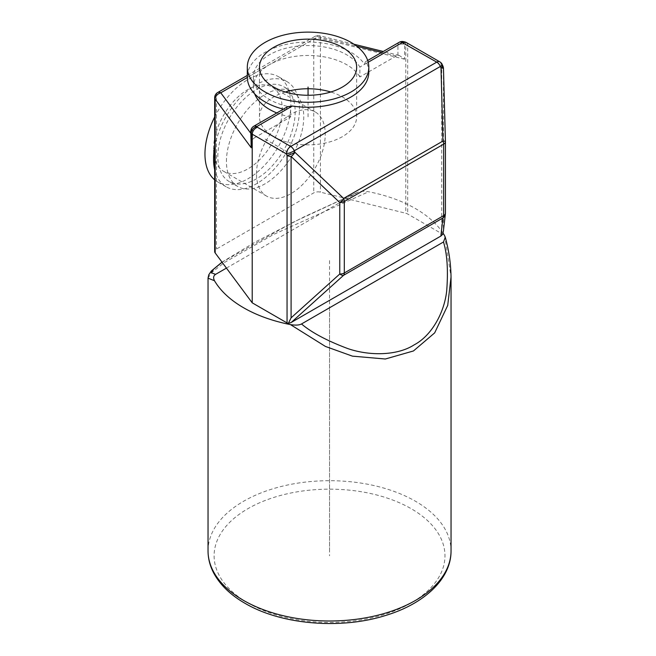 <?xml version="1.0" encoding="UTF-8"?>
<svg xmlns="http://www.w3.org/2000/svg" width="656" height="656" viewBox="0 0 656 656"><rect width="100%" height="100%" fill="white"/><g stroke="black" fill="none" stroke-linecap="round" stroke-linejoin="round"><path stroke-width="0.49" stroke-dasharray="3.28 2.46" d="M443.03 233.126A121.508 70.151 0 0 0 415.453 208.575A121.508 70.151 0 0 0 368.623 191.757C363.58 190.937 359.898 191.15 357.569 192.388L346.721 198.653L405.785 213.266A6.076 3.51 180 0 1 407.688 214.012L441.701 233.651A6.076 3.51 180 0 1 442.652 234.364M222.015 262.146L255.168 242.056L303.613 217.079L358.11 192.118L293.027 222.31L222.081 262.228M226.435 268.099L346.721 198.653L320.431 192.151A6.076 3.51 180 0 0 313.74 192.889L216.455 249.059A6.076 3.51 180 0 0 214.676 251.535M208.034 278.16L211.355 272.789L224.409 262.531L273.749 234.372L368.623 191.757M444.588 235.611L451.041 276.971M214.676 97.769A6.076 3.51 180 0 1 216.455 95.284L216.455 249.059M226.435 161.45A54.678 31.57 -60 0 1 250.305 106.428A54.678 31.57 -60 0 1 292.437 91.774A54.678 31.57 -60 0 1 303.761 116.809A54.678 31.57 -60 0 1 279.899 171.831A54.678 31.57 -60 0 1 237.759 186.484A54.678 31.57 -60 0 1 226.435 161.45M217.841 156.489A54.678 31.57 -60 0 1 241.711 101.467A54.678 31.57 -60 0 1 283.843 86.813A54.678 31.57 -60 0 1 295.167 111.848A54.678 31.57 -60 0 1 271.305 166.87A54.678 31.57 -60 0 1 229.165 181.523A54.678 31.57 -60 0 1 217.841 156.489M214.676 147.018A60.754 35.08 -60 0 1 244.729 93.267A60.754 35.08 -60 0 1 286.885 81.557A60.754 35.08 -60 0 1 299.464 109.363A60.754 35.08 -60 0 1 272.945 170.503A60.754 35.08 -60 0 1 226.131 186.78A60.754 35.08 -60 0 1 214.676 169.617M214.676 116.973A60.754 35.08 -60 0 1 278.292 76.596A60.754 35.08 -60 0 1 290.879 104.402A60.754 35.08 -60 0 1 264.352 165.542A60.754 35.08 -60 0 1 217.538 181.819A60.754 35.08 -60 0 1 214.676 179.826M213.553 149.051A48.601 28.06 -60 0 1 234.766 100.138A48.601 28.06 -60 0 1 272.215 87.117A48.601 28.06 -60 0 1 282.285 109.363A48.601 28.06 -60 0 1 261.072 158.276A48.601 28.06 -60 0 1 223.614 171.298A48.601 28.06 -60 0 1 213.553 149.051M256.504 173.848A48.601 28.06 -60 0 1 277.726 124.943A48.601 28.06 -60 0 1 315.175 111.922A48.601 28.06 -60 0 1 325.245 134.168A48.601 28.06 -60 0 1 304.023 183.081A48.601 28.06 -60 0 1 266.574 196.103A48.601 28.06 -60 0 1 256.504 173.848M254.676 93.865A54.678 31.57 180 0 1 253.38 87.043A54.678 31.57 180 0 1 269.395 64.723L318.037 36.638A6.076 3.51 -120 0 0 315.003 36.334A6.076 3.51 -120 0 0 313.74 39.122A6.076 3.51 180 0 1 320.431 38.376L320.431 192.151M442.997 66.256A6.076 1.033 -23 0 0 441.701 66.149L441.045 64.616A6.076 1.033 157 0 1 442.341 64.723M441.701 233.651L441.701 66.149A6.076 3.51 180 0 1 443.472 68.486L443.382 231.183M250.764 131.495A6.076 3.51 180 0 1 252.544 129.019A6.076 3.51 60 0 1 253.798 126.231M250.764 133.234L254.257 137.94L290.608 116.957L290.608 107.043L285.868 109.773L287.615 106.707M254.257 137.94L252.544 139.293L250.764 144.427M399.201 42.287A6.076 3.51 -120 0 0 397.938 45.067A6.076 3.51 180 0 1 404.629 44.329L404.629 59.212L399.266 55.44L396.224 55.981L359.873 76.965L359.873 67.043A54.678 31.57 0 0 0 299.218 45.969A54.678 31.57 0 0 0 253.38 77.121A54.678 31.57 0 0 0 290.608 107.043M368.811 72.16A60.754 35.071 0 0 0 366.737 63.083L365.302 61.861L364.613 64.313L359.873 67.043M404.85 41.943A6.076 1.952 -76.1 0 1 405.785 44.616L404.629 44.329A6.076 1.952 103.9 0 0 403.694 41.656M283.359 109.167A60.754 35.071 0 0 0 285.868 109.773L252.544 129.019L252.544 139.293M397.938 55.35L397.938 45.067L364.613 64.313A60.754 35.071 0 0 0 351.017 52.324A60.754 35.071 0 0 0 284.811 44.715A60.754 35.071 0 0 0 247.304 77.121M285.327 92.004A48.601 28.06 0 0 0 259.456 116.809A48.601 28.06 0 0 0 273.691 136.645A48.601 28.06 0 0 0 326.655 142.729A48.601 28.06 0 0 0 356.659 116.809A48.601 28.06 0 0 0 342.424 96.965A48.601 28.06 0 0 0 330.788 92.004M247.312 77.474L269.395 64.723A54.678 31.57 180 0 1 359.873 76.965M290.608 116.957A54.678 31.57 180 0 1 276.816 112.947M329.533 550.843L329.533 258.177M329.533 307.787L329.533 555.804M308.058 116.809L308.058 95.259M265.098 139.129L290.879 154.012M208.034 550.843A121.508 70.151 180 0 1 283.039 486.039A121.508 70.151 180 0 1 415.453 501.241A121.508 70.151 180 0 1 451.041 550.843M247.919 602.93A115.431 66.641 180 0 1 247.919 508.679A115.431 66.641 180 0 1 411.156 508.679A115.431 66.641 180 0 1 411.156 602.93A115.431 66.641 180 0 1 247.919 602.93M217.718 92.504A6.076 3.51 60 0 0 216.455 95.284L313.74 39.122L313.74 192.889M439.791 61.836A6.076 3.51 -60 0 1 441.045 64.616L407.688 45.354A6.076 3.51 180 0 0 405.785 44.616L405.785 213.266M404.629 59.212L320.431 38.376A6.076 1.952 103.9 0 0 319.497 35.703A6.076 1.952 103.9 0 0 318.037 36.638L356.733 46.215M406.433 42.574A6.076 3.51 120 0 1 407.688 45.354L407.688 214.012M445.424 213.249A6.076 5.912 -173.4 0 0 445.416 213.011L443.472 229.871M396.224 55.981L381.702 52.39M368.196 62.238L366.737 63.083M292.437 91.774L283.843 86.813M286.885 81.557L278.292 76.596M226.131 186.78L217.538 181.819M315.175 111.922L272.215 87.117M266.574 196.103L223.614 171.298M237.759 186.484L229.165 181.523M247.304 75.424L315.003 36.334A6.076 6.076 0 0 1 319.497 35.703L353.969 44.231M399.266 55.44L383.276 51.48M356.659 116.809L356.659 67.199M259.456 116.809L259.456 67.199M253.38 87.043L253.38 77.121M367.688 60.483L365.302 61.861"/><path stroke-width="0.98" d="M287.697 106.666L253.798 126.231A6.076 3.51 60 0 1 256.84 126.534A6.076 4.559 143.4 0 0 251.256 132.881A6.076 3.51 180 0 1 250.764 131.495L251.256 147.756L215.168 99.146A6.076 3.51 180 0 1 214.676 97.769A6.076 6.076 0 0 1 217.718 92.504A6.076 3.51 60 0 1 220.752 92.808A6.076 4.559 143.4 0 0 215.168 99.146L215.168 252.921L226.435 268.099L215.586 274.364C213.438 275.709 213.069 277.832 214.487 280.743A121.508 70.151 0 0 0 243.622 307.779A121.508 70.151 0 0 0 290.452 324.597C295.495 325.417 299.177 325.212 301.506 323.966L443.489 241.99L445.268 237.21L444.588 235.611A121.508 70.151 0 0 0 443.03 233.126M226.435 268.099L252.216 302.826L287.049 322.932A6.076 3.51 180 0 0 288.296 323.49L291.248 322.449L343.613 275.282A6.076 2.755 -132 0 1 339.767 274.011A6.076 3.51 0 0 0 344.31 272.986L443.645 215.627A6.076 3.51 0 0 0 445.424 213.151A6.076 3.51 0 0 0 445.416 213.011L445.416 141.827M445.424 213.249A6.076 5.912 -173.4 0 1 445.383 213.848L443.382 231.207L442.652 234.364L440.857 236.07L291.248 322.449M215.586 274.364L211.421 272.789L213.503 269.255L222.081 262.228M214.487 280.743L208.034 278.16L208.723 274.889L211.265 271.067L222.015 262.146M451.041 276.971L447.72 305.384L434.666 332.887L413.444 350.968L385.326 359.004L352.436 356.151L325.433 346.442L290.452 324.597M443.489 241.99C447.203 254.102 448.269 270.395 446.687 290.879C444.374 312.682 431.582 335.749 414.125 344.884C397.684 355.527 370.082 356.282 347.655 348.533C326.975 340.735 311.592 332.543 301.506 323.966M215.168 252.921A6.076 3.51 180 0 1 214.676 251.535L214.676 97.769M214.676 169.617A60.754 35.08 -60 0 1 213.553 158.973A60.754 35.08 -60 0 1 214.676 147.018M214.676 179.826A60.754 35.08 -60 0 1 204.959 154.012A60.754 35.08 -60 0 1 214.676 116.973M445.416 141.499L443.472 68.486A6.076 0.656 178.5 0 0 443.472 68.47A6.076 0.656 178.5 0 0 441.004 68.003A6.076 1.033 -23 0 0 442.997 66.256L442.341 64.723A6.076 1.033 157 0 1 440.348 66.469A6.076 3.51 -120 0 0 436.748 62.131L402.235 42.591A6.076 3.51 -120 0 0 399.201 42.287L367.688 60.483M291.1 317.84L291.1 156.464L339.767 202.54A6.076 2.493 -46.6 0 0 343.613 198.415L294.946 152.331A6.076 2.493 133.4 0 1 291.1 156.464A6.076 3.51 180 0 1 287.049 155.439A6.076 1.033 -23 0 0 294.946 152.331L294.29 150.798A6.076 1.033 157 0 1 286.393 153.906A6.076 3.51 -60 0 1 290.69 146.46A6.076 3.51 60 0 1 294.29 150.798L440.348 66.469L441.004 68.003L442.948 141.056L343.613 198.415A6.076 3.51 60 0 1 344.31 201.515A6.076 3.51 180 0 1 339.767 202.54L339.767 274.011L291.1 317.84L288.296 323.49M442.997 66.256A6.076 6.076 0 0 1 443.472 68.47L445.424 141.524A6.076 0.656 -1.5 0 1 445.416 141.54A6.076 6.076 0 0 1 445.424 141.688A6.076 3.51 180 0 1 443.645 144.164A6.076 3.51 -120 0 0 442.948 141.056A6.076 0.656 -1.5 0 1 445.424 141.524A6.076 3.51 180 0 1 445.424 141.688L445.424 213.151A6.076 6.076 0 0 1 445.383 213.848A6.076 5.912 -173.4 0 1 442.948 217.931A6.076 3.51 -120 0 0 443.645 215.627L443.645 144.164L344.31 201.515L344.31 272.986A6.076 3.51 60 0 1 343.613 275.282L442.948 217.931L440.857 236.07M252.216 302.826L252.216 134.168C252.535 131.003 254.249 128.683 257.332 127.207L290.69 146.46L436.748 62.131A6.076 3.51 -60 0 1 439.791 61.836L406.433 42.574A6.076 3.51 120 0 0 403.391 42.878A6.076 1.952 -76.1 0 1 404.85 41.943L403.694 41.656A6.076 1.952 103.9 0 0 402.235 42.591L368.196 62.238M287.615 106.707L292.33 106.042A60.754 35.071 0 0 0 368.811 72.16L368.811 67.199A60.754 35.071 0 0 0 351.017 42.402A60.754 35.071 0 0 0 284.811 34.793A60.754 35.071 0 0 0 247.304 67.199A60.754 35.071 0 0 0 265.098 92.004A60.754 35.071 0 0 0 331.305 99.605A60.754 35.071 0 0 0 368.811 67.199M247.304 67.199L247.304 77.121A60.754 35.071 0 0 0 265.098 101.926A60.754 35.071 0 0 0 283.359 109.167M273.691 87.043A48.601 28.06 0 0 0 326.655 93.127A48.601 28.06 0 0 0 356.659 67.199A48.601 28.06 0 0 0 342.424 47.363A48.601 28.06 0 0 0 289.46 41.279A48.601 28.06 0 0 0 259.456 67.199A48.601 28.06 0 0 0 273.691 87.043M330.788 92.004A48.601 28.06 0 0 0 285.327 92.004M276.816 112.947A54.678 31.57 180 0 1 254.676 93.865M308.058 87.043L308.058 95.259M208.034 550.843C208.059 558.51 209.961 565.923 213.733 573.082C220.096 584.865 230.477 594.918 244.877 603.233C281.104 624.709 340.776 629.76 385.769 615.418C424.44 603.75 451.262 578.715 451.041 550.843A121.508 70.151 180 0 1 376.036 615.656A121.508 70.151 180 0 1 243.622 600.453A121.508 70.151 180 0 1 208.034 550.843L208.034 278.16M251.256 147.756L251.256 132.881L252.216 134.168L286.393 153.906L287.049 155.439L287.049 322.932M292.33 106.042L256.84 126.534L257.332 127.207M247.312 77.474L220.752 92.808L250.764 133.234M381.702 52.39L356.733 46.215M451.041 550.843L451.041 278.16C450.967 264.589 449.04 250.945 445.268 237.21M442.341 64.723A6.076 6.076 0 0 0 439.791 61.836M253.798 126.231A6.076 6.076 0 0 0 250.764 131.495M217.718 92.504L247.304 75.424M383.276 51.48L353.969 44.231M403.694 41.656A6.076 6.076 0 0 0 399.201 42.287M406.433 42.574A6.076 6.076 0 0 0 404.85 41.943"/></g></svg>
